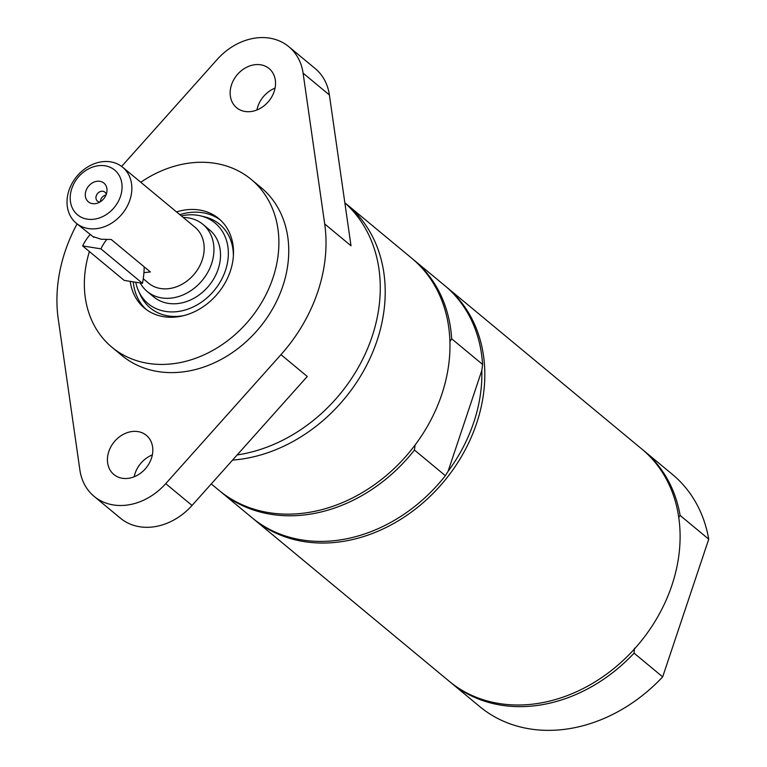 <?xml version="1.0" encoding="UTF-8"?>
<svg xmlns="http://www.w3.org/2000/svg" width="767" height="767" viewBox="0 0 767 767"><rect width="100%" height="100%" fill="white"/><g stroke="black" fill="none" stroke-linecap="round" stroke-linejoin="round"><path stroke-width="1.15" d="M179.833 214.645A58.158 47.065 129.7 0 1 202.756 212.727A58.158 47.065 129.7 0 1 220.35 219.995M146.171 309.437A58.158 47.065 129.7 0 1 133.247 281.844M233.379 255.862A54.342 43.978 -50.3 0 0 204.655 216.84L200.657 215.882A52.396 42.396 129.7 0 1 225.498 270.358A52.396 42.396 129.7 0 1 182.642 310.664A52.396 42.396 129.7 0 1 138.482 290.846A52.396 42.396 129.7 0 1 135.749 282.246M138.482 290.846L140.169 294.595A54.342 43.978 -50.3 0 0 183.831 315.611M449.913 341.622L451.677 338.803L482.587 364.43L481.829 370.432A148.673 120.314 129.7 0 1 473.785 422.281A148.673 120.314 129.7 0 1 448.081 471.312L445.359 475.674L414.458 450.047L415.081 445.033M481.829 370.432L448.081 471.312M412.704 259.035A150.85 122.078 129.7 0 1 413.691 259.84A150.85 122.078 129.7 0 1 451.677 338.803M413.691 259.84L444.592 285.468A150.85 122.078 129.7 0 1 482.587 364.43M344.843 202.795A150.85 122.078 129.7 0 1 346.952 204.492A150.85 122.078 129.7 0 1 376.99 340.778A150.85 122.078 129.7 0 1 232.564 460.095M346.952 204.492L411.716 258.211A150.85 122.078 129.7 0 1 441.754 394.497A150.85 122.078 129.7 0 1 219.122 490.439L211.27 483.929M414.458 450.047A150.85 122.078 129.7 0 1 221.097 492.078A150.85 122.078 129.7 0 1 220.11 491.254M445.359 475.674A150.85 122.078 129.7 0 1 251.998 517.706L221.097 492.078M445.579 286.292A150.85 122.078 129.7 0 1 446.567 287.107A150.85 122.078 129.7 0 1 476.595 423.394A150.85 122.078 129.7 0 1 253.963 519.336A150.85 122.078 129.7 0 1 252.985 518.511M642.823 449.884A150.85 122.078 129.7 0 1 643.82 450.689L672.419 474.409A150.85 122.078 129.7 0 1 708.746 539.182L662.669 676.868A150.85 122.078 129.7 0 1 479.816 706.647L451.217 682.927A150.85 122.078 129.7 0 1 450.239 682.103M678.737 517.409L680.137 515.462L708.746 539.182M662.669 676.868L634.069 653.148L634.462 648.22M643.82 450.689A150.85 122.078 129.7 0 1 680.137 515.462M634.069 653.148A150.85 122.078 129.7 0 1 451.217 682.927M446.567 287.107L641.845 449.059A150.85 122.078 129.7 0 1 639.515 643.101A150.85 122.078 129.7 0 1 449.241 681.288L253.963 519.336M344.853 202.843A150.85 122.078 129.7 0 1 367.115 349.675A150.85 122.078 129.7 0 1 237.176 454.936M108.809 451.533A25.445 20.594 129.7 0 1 146.363 435.349A25.445 20.594 129.7 0 1 145.97 468.081A25.445 20.594 129.7 0 1 113.871 474.514A25.445 20.594 129.7 0 1 108.809 451.533M152.336 454.908A25.445 20.594 -50.3 0 0 135.107 473.344A25.445 20.594 -50.3 0 0 134.196 476.767M231.538 84.734A25.445 20.594 129.7 0 1 269.092 68.551A25.445 20.594 129.7 0 1 268.69 101.282A25.445 20.594 129.7 0 1 236.6 107.725A25.445 20.594 129.7 0 1 231.538 84.734M275.065 88.109A25.445 20.594 -50.3 0 0 257.837 106.546A25.445 20.594 -50.3 0 0 256.926 109.978M324.7 223.964L351.008 245.776L329.388 94.945A58.158 47.065 -50.3 0 0 315.16 68.522L288.852 46.71A58.158 47.065 129.7 0 1 303.09 73.133L324.7 223.964A150.85 122.078 129.7 0 1 280.971 354.661L307.27 376.472L192.038 505.453A58.158 47.065 -50.3 0 1 120.409 518.176L94.101 496.364A58.158 47.065 -50.3 0 0 165.739 483.641L280.971 354.661M121.627 166.429L217.224 59.423A58.158 47.065 129.7 0 1 288.852 46.71M77.074 223.878A150.85 122.078 129.7 0 0 58.254 319.101L79.873 469.941A58.158 47.065 -50.3 0 0 94.101 496.364M140.783 182.268A109.048 88.253 129.7 0 1 215.086 163.323A109.048 88.253 129.7 0 1 251.231 179.42L261.096 187.599A109.048 88.253 129.7 0 1 259.409 327.873A109.048 88.253 129.7 0 1 121.867 355.476L112.001 347.298A109.048 88.253 129.7 0 1 89.403 251.547M251.231 179.42A109.048 88.253 129.7 0 1 249.543 319.695A109.048 88.253 129.7 0 1 112.001 347.298M176.544 211.922A58.158 47.065 129.7 0 1 199.468 210.005A58.158 47.065 129.7 0 1 218.748 218.585A58.158 47.065 129.7 0 1 217.847 293.406A58.158 47.065 129.7 0 1 144.493 308.123A58.158 47.065 129.7 0 1 130.208 281.364M76.23 223.178A36.346 29.414 -50.3 0 0 129.872 200.053A36.346 29.414 -50.3 0 0 122.634 167.216A36.346 29.414 -50.3 0 0 68.992 190.331A36.346 29.414 -50.3 0 0 76.23 223.178L93.89 237.358A47.257 25.043 -80.9 0 1 94.073 237.137M90.075 234.654A47.257 25.043 99.1 0 0 82.625 245.919L100.889 248.834A47.257 25.043 -80.9 0 1 106.575 239.688M144.158 266.811A47.257 25.043 -80.9 0 1 142.47 283.32L100.889 248.834M82.625 245.919L124.206 280.406L142.47 283.32M122.634 167.216L194.962 227.195A36.346 29.414 129.7 0 1 194.396 273.953A36.346 29.414 129.7 0 1 148.549 283.157L143.247 278.757M93.89 237.358L92.96 236.581L101.186 239.256L111.225 239.496L150.37 271.959L143.918 272.63M105.99 195.039A5.82 4.707 -50.3 0 0 100.496 201.663M106.21 194.473A5.82 4.707 -50.3 0 0 104.839 192.124A5.82 4.707 -50.3 0 0 97.505 193.6A5.82 4.707 -50.3 0 0 97.409 201.079A5.82 4.707 -50.3 0 0 99.969 201.989M106.345 194.099A12.176 9.856 129.7 0 1 97.467 203.15A12.176 9.856 129.7 0 1 85.29 195.144A12.176 9.856 129.7 0 1 96.757 181.309A12.176 9.856 129.7 0 1 106.891 191.788A12.176 9.856 129.7 0 1 106.345 194.099M181.319 215.882A52.396 42.396 129.7 0 1 200.657 215.882M183.227 217.464A43.623 35.301 129.7 0 1 202.891 224.328L209.468 229.784A43.623 35.301 129.7 0 1 208.787 285.89A43.623 35.301 129.7 0 1 153.774 296.934L147.197 291.479A43.623 35.301 129.7 0 1 140.208 282.956M120.496 196.362A29.079 23.537 129.7 0 1 76.24 213.629A29.079 23.537 129.7 0 1 91.695 167.427A29.079 23.537 129.7 0 1 120.496 196.362M202.891 224.328A43.623 35.301 129.7 0 1 202.21 280.434A43.623 35.301 129.7 0 1 147.197 291.479M303.09 73.133L329.388 94.945M165.739 483.641L192.038 505.453"/></g></svg>
